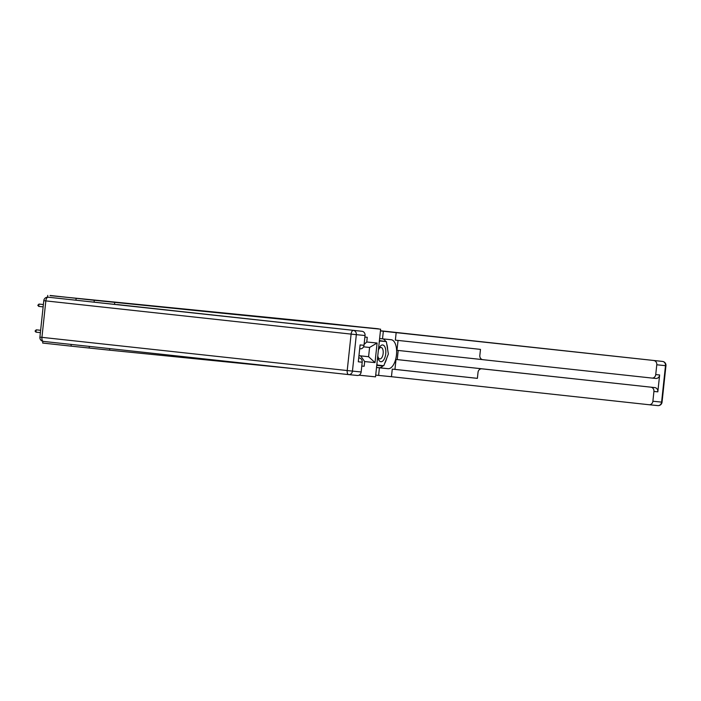 <?xml version="1.0" encoding="UTF-8"?>
<svg xmlns="http://www.w3.org/2000/svg" width="701" height="701" viewBox="0 0 701 701"><rect width="100%" height="100%" fill="white"/><g stroke="black" fill="none" stroke-linecap="round" stroke-linejoin="round"><path stroke-width="1.05" d="M236.561 314.565L215.373 312.26L236.561 314.565M202.265 311.069L217.328 312.646L202.265 311.069M378.321 328.944L309.053 321.435L50.069 295.629M94.092 302.043L94.284 300.3L50.086 295.463M94.284 300.3L380.617 329.19L375.526 376.849L358.991 375.184M378.338 328.787L360.191 326.973L380.617 329.19M227.001 313.61L206.287 311.349L227.001 313.61M226.476 313.566L196.99 310.42L226.476 313.566M71.222 344.428L71.038 346.136L42.665 343.052L42.857 341.308M47.572 297.198L47.764 295.393M76.129 298.486L75.945 300.221M71.038 346.136L109.619 350.176L109.785 348.616M114.526 304.26L114.71 302.525M109.619 350.176L295.577 368.831M358.947 355.731L368.586 356.713L375.017 362.601L377.103 343.026L366.754 341.992L367.254 337.286L364.888 337.05M375.017 362.601L364.66 361.567L364.161 366.264L361.786 366.027L364.161 366.264M358.956 355.67L368.586 356.713L369.585 347.442L363.547 346.837M360.673 355.924L364.66 361.567M366.754 341.992L364.099 344.419M377.103 343.026L369.585 347.442M89.185 347.959L89.351 346.399M233.556 314.258L213.043 312.041L233.556 314.258M218.44 312.716L213.122 312.138L218.44 312.716M377.76 355.889A8.421 3.978 96.2 0 0 377.778 356.055A8.421 3.978 96.2 0 0 379.031 360.402A8.421 3.978 96.2 0 0 384.77 357.878A8.421 3.978 96.2 0 0 384.542 346.294A8.421 3.978 96.2 0 0 378.452 349.843A8.421 3.978 96.2 0 0 378.382 350.062M377.778 355.757A5.766 2.725 96.2 0 0 378.558 358.027A5.766 2.725 96.2 0 0 379.819 358.93A5.766 2.725 96.2 0 0 382.904 354.96A5.766 2.725 96.2 0 0 382.325 348.371A5.766 2.725 96.2 0 0 381.064 347.468A5.766 2.725 96.2 0 0 378.374 350.176M379.364 340.896L386.365 341.632L388.363 354.005L383.789 365.72L377.208 365.063L376.954 363.469M379.364 340.931L386.365 341.632M379.197 342.482L379.784 340.975M379.618 338.53L382.518 338.846L383.333 331.249L662.498 361.427L380.45 330.749L662.506 361.427A3.882 3.426 95.7 0 1 665.494 365.659L656.784 364.783A3.882 3.426 -84.3 0 0 653.788 360.551M382.518 338.846L391.167 339.713A14.572 6.887 96.2 0 1 391.193 339.713A14.572 6.887 96.2 0 1 396.468 354.916A14.572 6.887 96.2 0 1 388.065 368.691L379.416 367.823L378.61 375.421L391.456 376.709L392.271 369.112L477.381 378.365L478.029 372.319A3.882 3.426 -84.3 0 1 481.824 368.822A3.882 3.426 -84.3 0 1 481.85 368.822L654.839 387.6A3.882 3.426 95.7 0 1 657.827 391.841L659.632 374.965A3.882 3.426 95.7 0 1 655.838 378.461A3.882 3.426 95.7 0 1 655.812 378.461L651.965 378.076M398.203 350.447L397.23 359.587L396.012 359.464L394.952 369.383L392.271 369.112M398.045 340.423L396.985 350.316L482.463 359.613M656.784 364.783L655.733 374.571A3.882 3.426 -84.3 0 1 651.939 378.067A3.882 3.426 -84.3 0 0 651.939 378.067L482.823 359.674A3.882 3.426 -84.3 0 1 479.834 355.442L480.483 349.387L395.364 340.134L396.179 332.537M380.433 330.933L383.333 331.249M375.71 375.105L378.61 375.421M376.525 367.508L379.416 367.823M391.456 376.709L649.065 404.731A3.882 3.426 -84.3 0 0 649.091 404.731A3.882 3.426 -84.3 0 0 652.885 401.235L653.928 391.447A3.882 3.426 -84.3 0 0 650.94 387.215M396.012 359.464L484.531 369.094A3.882 3.426 95.7 0 1 484.531 369.094L481.85 368.822M397.23 359.587L654.839 387.6M394.952 369.383L477.39 378.347M484.479 369.085A3.882 3.426 95.7 0 1 484.505 369.085L481.824 368.822M376.525 367.455L379.101 367.718A14.572 6.887 96.2 0 0 383.167 365.659M384.621 363.582A14.572 6.887 96.2 0 0 386.742 358.158M387.653 349.65A14.572 6.887 96.2 0 0 386.715 343.849M385.752 341.571A14.572 6.887 96.2 0 0 382.886 338.881M376.744 365.396L382.86 365.624M385.436 341.536L379.407 340.537M376.752 365.37L382.72 365.992M51.313 297.539A3.882 3.426 95.7 0 1 51.339 297.548L117.286 304.672M117.295 304.567L362.058 331.293A3.882 3.426 95.7 0 1 365.046 335.525L364.003 345.313A3.882 3.426 95.7 0 1 360.209 348.809A3.882 3.426 95.7 0 1 360.183 348.809L360.209 348.809M359.21 357.957L358.719 357.904L359.21 357.957A3.882 3.426 95.7 0 1 362.198 362.189L361.155 371.977A3.882 3.426 95.7 0 1 357.361 375.473A3.882 3.426 95.7 0 1 357.335 375.473L348.677 374.606A3.882 3.426 -84.3 0 0 352.445 371.101L361.155 371.977M364.003 345.313L360.104 344.927L358.299 361.795L362.198 362.189M48.054 297.215A3.882 3.882 0 0 0 43.795 300.668L45.837 300.895L41.937 337.347L347.214 370.549L351.105 334.105L45.837 300.895A3.882 1.84 -83.8 0 1 48.071 297.215A3.882 3.426 -84.3 0 0 48.054 297.215L51.339 297.548A3.882 3.426 95.7 0 1 51.366 297.548L362.058 331.293M35.961 332.151L35.05 331.074L36.215 329.838L40.632 330.311L38.038 330.013L36.215 329.838L35.961 332.151L40.386 332.633M40.789 304.26L43.383 304.541L38.967 304.076L38.721 306.39L37.801 305.312L38.967 304.076L40.789 304.26M43.138 306.872L38.721 306.39M655.733 374.571L659.632 374.965M657.827 391.841L653.928 391.447M652.885 401.235L661.595 402.111L665.494 365.659L665.95 365.703A3.882 3.882 0 0 0 662.506 361.427A3.882 1.84 -83.8 0 1 662.506 361.427M649.091 404.731L657.801 405.607A3.882 3.882 0 0 0 662.051 402.155L661.595 402.111A3.882 3.426 95.7 0 1 657.801 405.607A3.882 3.426 95.7 0 1 657.775 405.599L649.117 404.731M379.101 367.718L388.065 368.691M365.046 335.525L356.336 334.657L352.445 371.101L347.214 370.549A3.882 1.84 -83.8 0 0 348.616 374.597L43.357 341.396A3.882 1.84 -83.8 0 1 43.348 341.396A3.882 1.84 -83.8 0 1 41.937 337.347L39.904 337.12A3.882 3.882 0 0 0 43.348 341.396L348.616 374.597A3.882 3.426 -84.3 0 0 348.651 374.597L357.361 375.473M356.336 334.657A3.882 3.426 -84.3 0 0 353.348 330.416A3.882 1.84 -83.8 0 0 351.105 334.105L356.336 334.657M662.051 402.155L665.95 365.703M651.939 378.067L655.838 378.461M43.795 300.668L39.904 337.12"/></g></svg>
